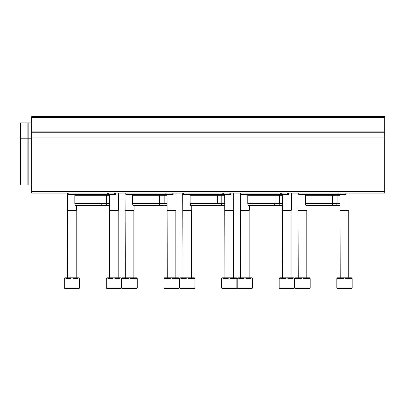 <?xml version="1.0" encoding="UTF-8"?>
<svg xmlns="http://www.w3.org/2000/svg" width="405" height="405" viewBox="0 0 405 405"><rect width="100%" height="100%" fill="white"/><g stroke="black" fill="none" stroke-linecap="round" stroke-linejoin="round"><path stroke-width="0.61" d="M31.686 191.332L31.686 116.574L384.75 116.574L384.75 193.134L31.686 193.134L31.686 191.332L384.75 191.332M346.022 193.134L346.022 194.572L298.738 194.572L298.738 193.134M339.987 205.381L305.886 205.381L305.4 203.578L305.4 195.296L339.987 195.296M305.4 203.578L339.987 203.578M336.231 194.572L335.664 194.937L302.338 194.937L301.771 194.572M305.4 195.296L305.041 194.937L302.338 194.937M288.38 193.134L288.38 194.572L241.091 194.572L241.091 193.134M282.346 205.381L248.24 205.381L247.759 203.578L247.759 195.296L282.346 195.296M247.759 203.578L282.346 203.578M278.589 194.572L278.022 194.937L244.696 194.937L244.129 194.572M247.759 195.296L247.399 194.937L244.696 194.937M230.734 193.134L230.734 194.572L183.45 194.572L183.45 193.134M224.699 205.381L190.598 205.381L190.117 203.578L190.117 195.296L224.699 195.296M190.117 203.578L224.699 203.578M220.948 194.572L220.381 194.937L187.054 194.937L186.482 194.572M190.117 195.296L189.758 194.937L187.054 194.937M173.092 193.134L173.092 194.572L125.808 194.572L125.808 193.134M167.057 205.381L132.956 205.381L132.476 203.578L132.476 195.296L167.057 195.296M132.476 203.578L167.057 203.578M163.306 194.572L162.734 194.937L129.413 194.937L128.841 194.572M132.476 195.296L132.111 194.937L129.413 194.937M115.45 193.134L115.45 194.572L68.167 194.572L68.167 193.134M109.416 205.381L75.315 205.381L74.829 203.578L74.829 195.296L109.416 195.296M74.829 203.578L109.416 203.578M105.664 194.572L105.092 194.937L71.766 194.937L71.199 194.572M74.829 195.296L74.469 194.937L71.766 194.937M336.833 278.605L337.421 278.605L337.421 277.795L338.408 277.795L338.408 278.605L343.506 278.605L343.506 277.795L345.475 277.795L345.475 278.605L350.573 278.605L350.573 277.795L351.555 277.795L351.555 278.605L352.147 278.605L352.147 287.975L351.697 288.426L337.284 288.426L336.833 287.975L336.833 278.605M338.408 277.795L343.506 277.795M345.475 277.795L350.573 277.795M340.21 277.795L339.987 194.937M339.987 210.154L348.994 210.154L348.994 193.134M340.21 210.544L348.771 210.544L348.994 210.154M279.192 278.605L279.779 278.605L279.779 277.795L280.766 277.795L280.766 278.605L285.864 278.605L285.864 277.795L287.833 277.795L287.833 278.605L292.931 278.605L292.931 277.795L293.914 277.795L293.914 278.605L294.501 278.605L294.501 287.975L294.055 288.426L279.642 288.426L279.192 287.975L279.192 278.605M280.766 277.795L285.864 277.795M287.833 277.795L292.931 277.795M282.568 277.795L282.346 194.937M282.346 210.154L291.352 210.154L291.352 193.134M282.568 210.544L291.124 210.544L291.352 210.154M221.55 278.605L222.137 278.605L222.137 277.795L223.12 277.795L223.12 278.605L228.223 278.605L228.223 277.795L230.187 277.795L230.187 278.605L235.29 278.605L235.29 277.795L236.272 277.795L236.272 278.605L236.859 278.605L236.859 287.975L236.409 288.426L222.001 288.426L221.55 287.975L221.55 278.605M223.12 277.795L228.223 277.795M230.187 277.795L235.29 277.795M224.927 277.795L224.699 194.937M224.699 210.154L233.71 210.154L233.71 193.134M224.927 210.544L233.482 210.544L233.71 210.154M163.909 278.605L164.496 278.605L164.496 277.795L165.478 277.795L165.478 278.605L170.576 278.605L170.576 277.795L172.545 277.795L172.545 278.605L177.643 278.605L177.643 277.795L178.63 277.795L178.63 278.605L179.218 278.605L179.218 287.975L178.767 288.426L164.359 288.426L163.909 287.975L163.909 278.605M165.478 277.795L170.576 277.795M172.545 277.795L177.643 277.795M167.285 277.795L167.057 194.937M167.057 210.154L176.064 210.154L176.064 193.134M167.285 210.544L175.841 210.544L176.064 210.154M106.262 278.605L106.854 278.605L106.854 277.795L107.836 277.795L107.836 278.605L112.934 278.605L112.934 277.795L114.904 277.795L114.904 278.605L120.001 278.605L120.001 277.795L120.989 277.795L120.989 278.605L121.576 278.605L121.576 287.975L121.125 288.426L106.712 288.426L106.262 287.975L106.262 278.605M107.836 277.795L112.934 277.795M114.904 277.795L120.001 277.795M109.644 277.795L109.416 194.937M109.416 210.154L118.422 210.154L118.422 193.134M109.644 210.544L118.199 210.544L118.422 210.154M309.724 288.426L295.316 288.426L294.865 287.975L294.865 278.605L295.453 278.605L295.453 277.795L296.435 277.795L296.435 278.605L301.533 278.605L301.533 277.795L303.502 277.795L303.502 278.605L308.6 278.605L308.6 277.795L309.587 277.795L309.587 278.605L310.174 278.605L310.174 287.975L309.724 288.426L307.02 288.426M296.435 277.795L301.533 277.795M303.502 277.795L308.6 277.795M298.242 277.795L298.014 193.134M298.014 210.154L307.02 210.154L307.02 205.381M298.242 210.544L306.798 210.544L307.02 210.154M252.082 288.426L237.669 288.426L237.219 287.975L237.219 278.605L237.811 278.605L237.811 277.795L238.793 277.795L238.793 278.605L243.891 278.605L243.891 277.795L245.86 277.795L245.86 278.605L250.958 278.605L250.958 277.795L251.945 277.795L251.945 278.605L252.533 278.605L252.533 287.975L252.082 288.426L249.379 288.426M238.793 277.795L243.891 277.795M245.86 277.795L250.958 277.795M240.6 277.795L240.373 193.134M240.373 210.154L249.379 210.154L249.379 205.381M240.6 210.544L249.156 210.544L249.379 210.154M194.44 288.426L180.028 288.426L179.577 287.975L179.577 278.605L180.164 278.605L180.164 277.795L181.151 277.795L181.151 278.605L186.249 278.605L186.249 277.795L188.219 277.795L188.219 278.605L193.317 278.605L193.317 277.795L194.299 277.795L194.299 278.605L194.891 278.605L194.891 287.975L194.44 288.426L191.737 288.426M181.151 277.795L186.249 277.795M188.219 277.795L193.317 277.795M182.954 277.795L182.731 193.134M182.731 210.154L191.737 210.154L191.737 205.381M182.954 210.544L191.514 210.544L191.737 210.154M121.935 278.605L122.523 278.605L122.523 277.795L123.51 277.795L123.51 278.605L128.608 278.605L128.608 277.795L130.577 277.795L130.577 278.605L135.675 278.605L135.675 277.795L136.657 277.795L136.657 278.605L137.244 278.605L137.244 287.975L136.794 288.426L122.386 288.426L121.935 287.975L121.935 278.605M123.51 277.795L128.608 277.795M130.577 277.795L135.675 277.795M125.312 277.795L125.089 193.134M125.089 210.154L134.095 210.154L134.095 205.381M125.312 210.544L133.868 210.544L134.095 210.154M64.294 278.605L64.881 278.605L64.881 277.795L65.863 277.795L65.863 278.605L70.966 278.605L70.966 277.795L72.93 277.795L72.93 278.605L78.033 278.605L78.033 277.795L79.016 277.795L79.016 278.605L79.603 278.605L79.603 287.975L79.152 288.426L64.744 288.426L64.294 287.975L64.294 278.605M65.863 277.795L70.966 277.795M72.93 277.795L78.033 277.795M67.67 277.795L67.443 193.134M67.443 210.154L76.454 210.154L76.454 205.381M67.67 210.544L76.226 210.544L76.454 210.154M20.609 185.029L20.609 122.882L27.874 122.882L27.874 185.029L20.609 185.029L20.25 184.665L20.25 172.419M31.686 122.882L28.148 122.882L28.148 185.029L31.686 185.029M20.25 150.802L20.25 167.012M27.874 138.191L20.609 138.191L20.25 138.55L20.25 184.665M31.686 117.475L384.75 117.475M31.686 131.878L384.75 131.878M31.686 132.749L384.75 132.749M31.686 137.082L384.75 137.082M31.686 137.938L384.75 137.938M338.053 194.572L338.053 193.134M338.904 194.572L338.904 193.134M345.121 194.572L345.121 193.134M280.412 194.572L280.412 193.134M281.262 194.572L281.262 193.134M287.479 194.572L287.479 193.134M222.77 194.572L222.77 193.134M223.616 194.572L223.616 193.134M229.837 194.572L229.837 193.134M165.129 194.572L165.129 193.134M165.974 194.572L165.974 193.134M172.191 194.572L172.191 193.134M107.487 194.572L107.487 193.134M108.332 194.572L108.332 193.134M114.549 194.572L114.549 193.134M336.833 287.975L352.147 287.975M279.192 287.975L294.501 287.975M221.55 287.975L236.859 287.975M163.909 287.975L179.218 287.975M106.262 287.975L121.576 287.975M294.865 287.975L310.174 287.975M237.219 287.975L252.533 287.975M179.577 287.975L194.891 287.975M121.935 287.975L137.244 287.975M64.294 287.975L79.603 287.975M340.737 194.572L340.165 194.937M336.621 205.381L337.107 203.578L337.107 195.296L337.466 194.937M332.12 205.381L332.601 203.578L332.601 195.296L332.961 194.937L335.664 194.937M283.095 194.572L282.523 194.937M278.979 205.381L279.46 203.578L279.46 195.296L279.825 194.937M274.474 205.381L274.96 203.578L274.96 195.296L275.319 194.937L278.022 194.937M225.453 194.572L224.881 194.937M221.338 205.381L221.819 203.578L221.819 195.296L222.178 194.937M216.832 205.381L217.318 203.578L217.318 195.296L217.677 194.937L220.381 194.937M167.807 194.572L167.24 194.937M163.696 205.381L164.177 203.578L164.177 195.296L164.536 194.937M159.19 205.381L159.671 203.578L159.671 195.296L160.036 194.937L162.734 194.937M110.165 194.572L109.598 194.937M106.049 205.381L106.535 203.578L106.535 195.296L106.895 194.937M101.549 205.381L102.03 203.578L102.03 195.296L102.389 194.937L105.092 194.937M348.771 277.795L348.771 210.544M291.124 277.795L291.124 210.544M233.482 277.795L233.482 210.544M175.841 277.795L175.841 210.544M118.199 277.795L118.199 210.544M306.798 277.795L306.798 210.544M249.156 277.795L249.156 210.544M191.514 277.795L191.514 210.544M133.868 277.795L133.868 210.544M76.226 277.795L76.226 210.544M20.609 122.882L20.25 123.241M27.874 125.221L28.148 125.221M27.874 182.685L28.148 182.685M27.874 140.535L28.148 140.535M28.148 138.191L31.686 138.191"/></g></svg>
